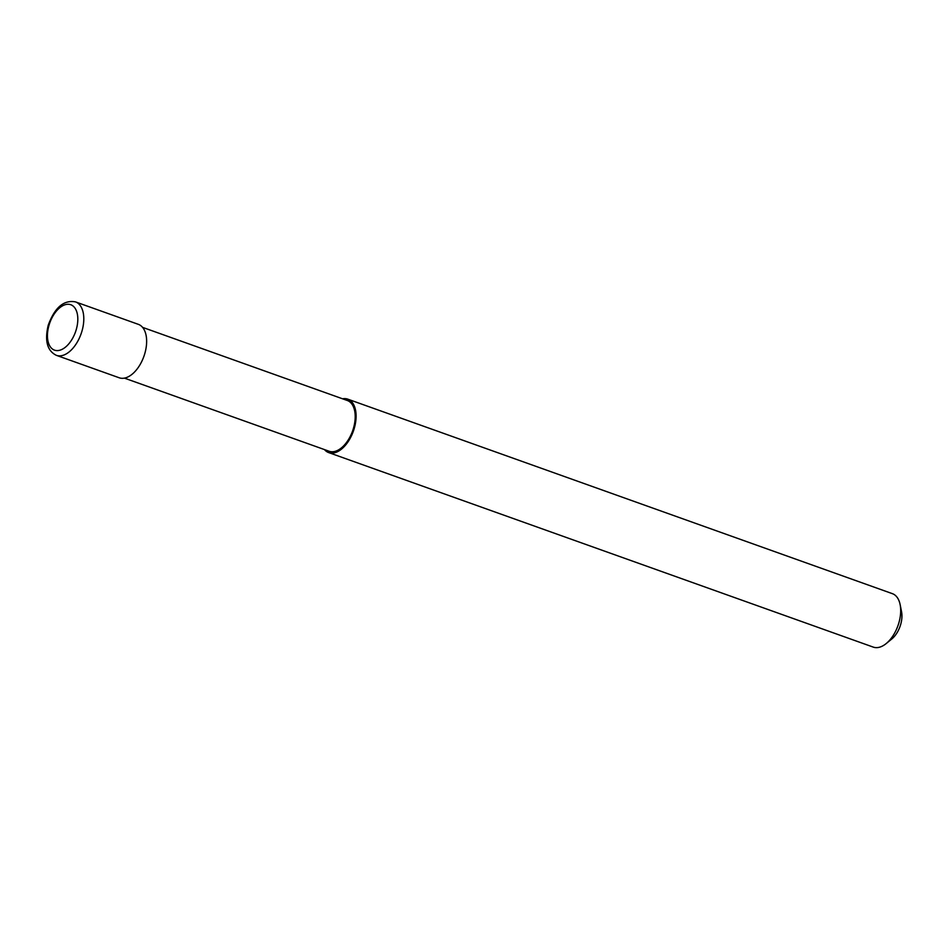 <?xml version="1.0" encoding="UTF-8"?>
<svg xmlns="http://www.w3.org/2000/svg" width="949" height="949" viewBox="0 0 949 949"><rect width="100%" height="100%" fill="white"/><g stroke="black" fill="none" stroke-linecap="round" stroke-linejoin="round"><path stroke-width="1.42" d="M56.382 355.341L119.23 377.785A28.375 16.026 -70.3 0 0 120.891 378.2A28.375 16.026 -70.3 0 0 144.355 355.021A28.375 16.026 -70.3 0 0 138.317 324.333L75.481 301.889A28.375 16.026 -70.3 0 1 81.958 331.142A28.375 16.026 -70.3 0 1 58.043 355.756A28.375 16.026 -70.3 0 1 56.382 355.341C47.248 350.881 44.52 340.857 48.221 325.282C54.71 307.512 63.797 299.718 75.481 301.889M124.414 378.129L329.161 451.261A26.952 15.231 -70.3 0 0 330.738 451.653A26.952 15.231 -70.3 0 0 353.04 429.636A26.952 15.231 -70.3 0 0 347.298 400.49L142.552 327.358M324.451 449.577A28.375 16.026 -70.3 0 0 328.686 452.59L873.282 647.111A28.375 16.026 -70.3 0 0 874.942 647.526A28.375 16.026 -70.3 0 0 886.212 643.552A28.375 16.026 -70.3 0 0 900.126 604.608A28.375 16.026 -70.3 0 0 892.38 593.659L347.773 399.149A28.375 16.026 -70.3 0 0 346.112 398.722A28.375 16.026 -70.3 0 0 342.589 398.805M328.686 452.59A28.375 16.026 -70.3 0 0 330.347 453.017A28.375 16.026 -70.3 0 0 353.811 429.838A28.375 16.026 -70.3 0 0 347.773 399.149M886.212 643.552L891.811 638.962A19.858 11.222 -70.3 0 0 901.55 611.702L900.126 604.608M330.347 453.017L330.738 451.653M346.112 398.722L345.768 399.944M55.92 350.501A24.116 13.63 -70.3 0 0 76.252 329.576A24.116 13.63 -70.3 0 0 69.324 304.356A24.116 13.63 -70.3 0 0 49.004 325.293A24.116 13.63 -70.3 0 0 55.92 350.501"/></g></svg>
